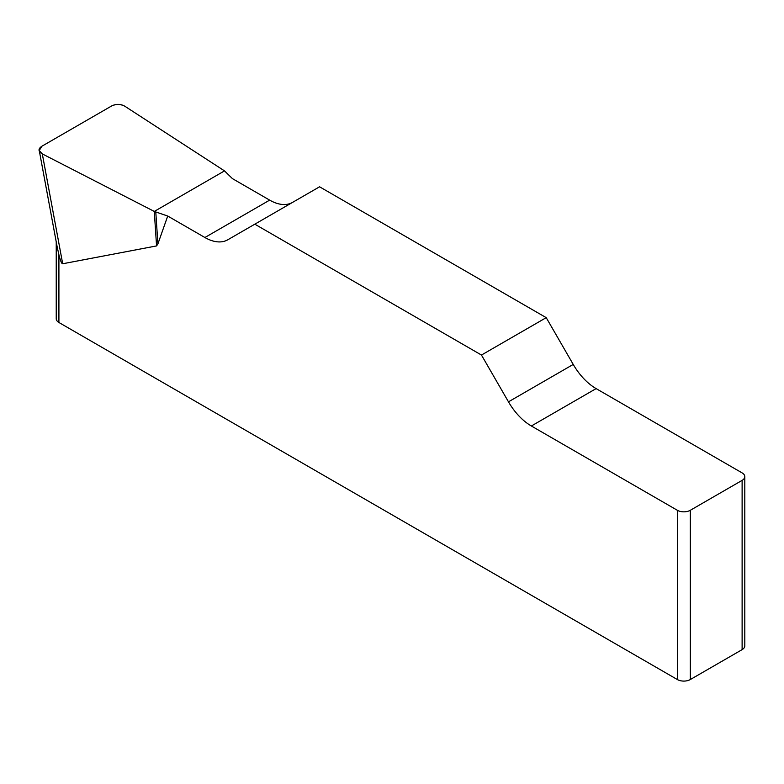 <?xml version="1.0" encoding="UTF-8"?>
<svg xmlns="http://www.w3.org/2000/svg" width="784" height="784" viewBox="0 0 784 784"><rect width="100%" height="100%" fill="white"/><g stroke="black" fill="none" stroke-linecap="round" stroke-linejoin="round"><path stroke-width="1.18" d="M292.461 202.448A45.795 26.44 60 0 1 269.667 200.126L232.476 178.654L224.498 170.892L124.823 106.232C120.511 103.978 116.091 103.89 111.573 105.997L41.866 146.245L39.249 150.508L42.277 153.889L154.281 211.435L167.717 216.041L204.898 237.513A45.795 26.44 -120 0 0 227.801 239.777L319.568 186.798L546.223 317.657L481.464 355.044L508.473 401.829A45.795 26.44 -120 0 0 531.366 425.996L677.356 510.286A9.163 5.292 0 0 0 690.312 510.286L690.312 679.542A9.163 5.292 180 0 1 677.356 679.542L58.908 322.489A9.163 5.292 180 0 1 56.232 318.745L56.232 241.884M744.8 476.633L744.8 645.889A9.163 5.292 180 0 1 742.115 649.632L742.115 480.376A9.163 5.292 0 0 0 744.8 476.633A9.163 5.292 0 0 0 742.115 472.899L596.124 388.609A45.795 26.44 60 0 1 573.231 364.433L546.223 317.657M167.717 216.041L157.898 243.902L156.565 245.921L62.691 263.767C61.701 263.885 60.437 260.876 58.908 254.731L58.908 322.489M481.464 355.044L254.81 224.185M57.134 246.764L58.908 254.731M742.115 649.632L690.312 679.542M742.115 480.376L690.312 510.286M42.297 153.899C38.083 151.41 37.955 148.842 41.915 146.216L111.524 106.026C116.081 103.743 120.52 103.811 124.842 106.242L224.498 170.892L154.281 211.435L42.297 153.899L62.691 263.767M677.356 679.542L677.356 510.286M508.473 401.829L573.231 364.433M596.124 388.609L531.366 425.996M204.898 237.513L269.667 200.126M155.791 212.062L157.898 243.902M154.281 211.435L156.565 245.921M39.318 150.861L57.516 248.783"/></g></svg>
